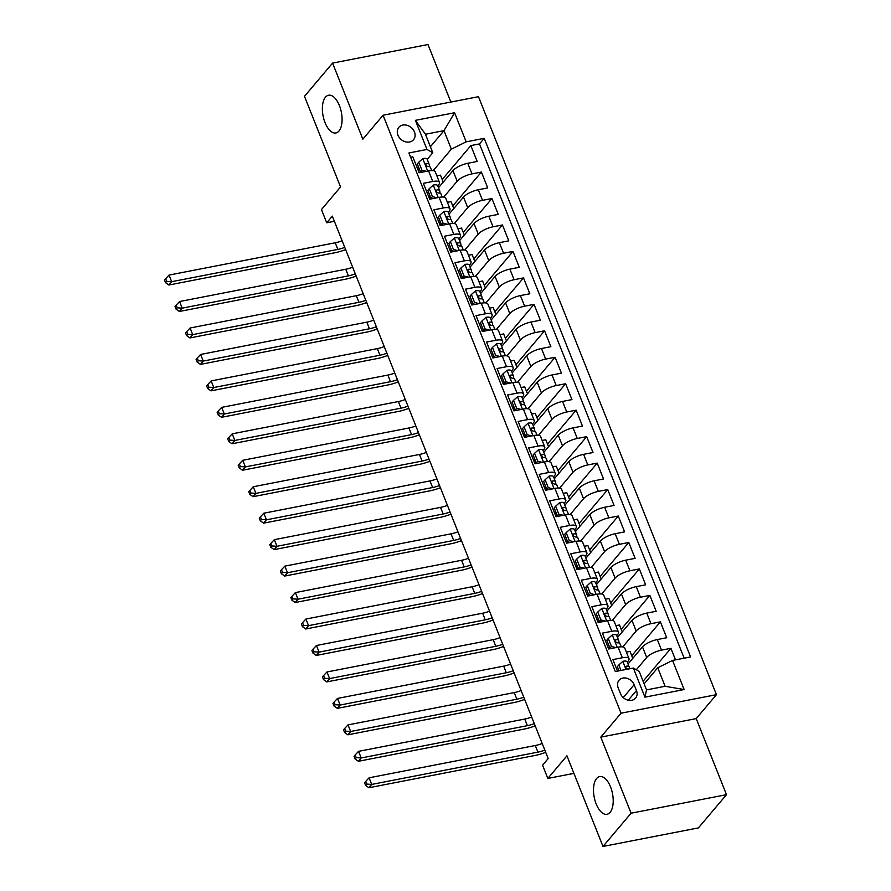 <?xml version="1.0" encoding="UTF-8"?>
<svg xmlns="http://www.w3.org/2000/svg" width="891" height="891" viewBox="0 0 891 891"><rect width="100%" height="100%" fill="white"/><g stroke="black" fill="none" stroke-linecap="round" stroke-linejoin="round"><path stroke-width="1.34" d="M338.959 131.044A19.223 9.322 79 0 1 335.885 132.971A19.223 9.322 79 0 1 323.912 119.338A19.223 9.322 79 0 1 325.482 97.175A19.223 9.322 79 0 1 328.556 95.237A19.223 9.322 79 0 1 340.54 108.869A19.223 9.322 79 0 1 338.959 131.044M610.09 812.369A19.223 9.322 79 0 1 607.016 814.296A19.223 9.322 79 0 1 595.043 800.664A19.223 9.322 79 0 1 596.614 778.5A19.223 9.322 79 0 1 599.688 776.562A19.223 9.322 79 0 1 611.672 790.194A19.223 9.322 79 0 1 610.09 812.369M397.943 135.142A9.612 7.83 40.2 0 0 405.238 141.747A9.612 7.83 40.2 0 0 413.535 139.742A9.612 7.83 40.2 0 0 414.449 131.935A9.612 7.83 40.2 0 0 407.154 125.319A9.612 7.83 40.2 0 0 398.856 127.335A9.612 7.83 40.2 0 0 397.943 135.142M450.868 102.053L427.981 44.55L332.577 63.094L304.488 96.328L340.551 186.954L321.451 209.563L326.719 222.783L334.392 221.302M716.442 694.668L478.478 96.685L383.074 115.229L621.038 713.201L716.442 694.668L696.216 718.603L600.812 737.135L631.084 813.205L726.499 794.672L696.216 718.603M726.499 794.672L698.399 827.906L602.995 846.45L566.932 755.824L547.831 778.433L573.915 773.366M631.084 813.205L602.995 846.45M410.651 157.295L412.845 156.861L419.16 172.743L428.571 170.916L432.781 181.497A12.017 3.82 -21.7 0 1 439.452 182.377A12.017 3.82 -21.7 0 1 438.606 184.816L437.748 185.818M432.781 181.497L423.37 183.323L429.696 199.205L439.107 197.368L443.317 207.959A12.017 3.82 -21.7 0 1 449.988 208.828A12.017 3.82 -21.7 0 1 449.131 211.267L448.284 212.281M443.317 207.959L433.906 209.786L440.221 225.657L449.632 223.83L453.842 234.411A12.017 3.82 -21.7 0 1 460.513 235.291A12.017 3.82 -21.7 0 1 459.667 237.73L458.809 238.743M453.842 234.411L444.431 236.238L450.746 252.12L460.157 250.293L464.378 260.874A12.017 3.82 -21.7 0 1 471.038 261.754A12.017 3.82 -21.7 0 1 470.192 264.193L469.334 265.206A7.963 2.528 -21.7 0 0 469.267 265.006A7.963 2.528 -21.7 0 0 464.968 264.404L460.87 268.057L464.033 275.987L468.499 277.179M464.378 260.874L454.967 262.7L461.282 278.582L470.693 276.745L474.903 287.336A12.017 3.82 -21.7 0 1 481.574 288.205A12.017 3.82 -21.7 0 1 480.728 290.644L479.87 291.658A7.963 2.528 -21.7 0 0 479.792 291.468A7.963 2.528 -21.7 0 0 475.504 290.867L471.395 294.509L474.558 302.45L479.035 303.631M474.903 287.336L465.492 289.163L471.807 305.034L481.218 303.207L485.428 313.788A12.017 3.82 -21.7 0 1 492.099 314.668A12.017 3.82 -21.7 0 1 491.253 317.107L490.395 318.12M485.428 313.788L476.017 315.626L482.343 331.497L491.754 329.67L495.964 340.251A12.017 3.82 -21.7 0 1 502.635 341.13A12.017 3.82 -21.7 0 1 501.778 343.57L500.931 344.583M495.964 340.251L486.553 342.077L492.868 357.959L502.279 356.122L506.489 366.713A12.017 3.82 -21.7 0 1 513.16 367.582A12.017 3.82 -21.7 0 1 512.314 370.021L511.456 371.035A7.963 2.528 -21.7 0 0 511.378 370.845A7.963 2.528 -21.7 0 0 507.09 370.244L502.992 373.886L506.144 381.827L510.621 383.007M506.489 366.713L497.078 368.54L503.393 384.411L512.815 382.584L517.025 393.165A12.017 3.82 -21.7 0 1 523.685 394.045A12.017 3.82 -21.7 0 1 522.839 396.484L521.981 397.497A7.963 2.528 -21.7 0 0 521.914 397.308A7.963 2.528 -21.7 0 0 517.615 396.707L513.517 400.349L516.68 408.29L521.146 409.47M517.025 393.165L507.614 395.003L513.929 410.874L523.34 409.047L527.55 419.628A12.017 3.82 -21.7 0 1 534.221 420.507A12.017 3.82 -21.7 0 1 533.375 422.947L532.517 423.96M527.55 419.628L518.139 421.454L524.454 437.336L533.865 435.51L538.075 446.09A12.017 3.82 -21.7 0 1 544.746 446.97A12.017 3.82 -21.7 0 1 543.9 449.398L543.042 450.412M538.075 446.09L528.664 447.917L534.99 463.788L544.401 461.961L548.611 472.542A12.017 3.82 -21.7 0 1 555.282 473.422A12.017 3.82 -21.7 0 1 554.425 475.861L553.578 476.874M548.611 472.542L539.2 474.38L545.515 490.25L554.926 488.424L559.136 499.005A12.017 3.82 -21.7 0 1 565.807 499.884A12.017 3.82 -21.7 0 1 564.961 502.324L564.103 503.337M559.136 499.005L549.725 500.831L556.04 516.713L565.462 514.887L569.672 525.467A12.017 3.82 -21.7 0 1 576.332 526.347A12.017 3.82 -21.7 0 1 575.486 528.775L574.628 529.789M569.672 525.467L560.261 527.294L566.576 543.165L575.987 541.338L580.197 551.93A12.017 3.82 -21.7 0 1 586.868 552.799A12.017 3.82 -21.7 0 1 586.022 555.238L585.164 556.251M580.197 551.93L570.786 553.756L577.101 569.627L586.512 567.801L590.722 578.382A12.017 3.82 -21.7 0 1 597.393 579.261A12.017 3.82 -21.7 0 1 596.547 581.7L595.689 582.714A7.963 2.528 -21.7 0 0 595.611 582.525A7.963 2.528 -21.7 0 0 591.323 581.912L587.225 585.565L590.377 593.506L594.854 594.687M590.722 578.382L581.311 580.208L587.637 596.09L597.048 594.264L601.258 604.844A12.017 3.82 -21.7 0 1 607.929 605.724A12.017 3.82 -21.7 0 1 607.072 608.163L606.225 609.166A7.963 2.528 -21.7 0 0 606.147 608.976A7.963 2.528 -21.7 0 0 601.859 608.375L597.75 612.028L600.913 619.958L605.379 621.15M601.258 604.844L591.847 606.671L598.162 622.553L607.573 620.715L611.783 631.307A12.017 3.82 -21.7 0 1 618.454 632.176A12.017 3.82 -21.7 0 1 617.608 634.615L616.75 635.628A7.963 2.528 -21.7 0 0 616.672 635.439A7.963 2.528 -21.7 0 0 612.384 634.837L608.286 638.479L611.438 646.42L615.915 647.601M611.783 631.307L602.372 633.133L608.687 649.004L618.109 647.178A12.017 3.82 -21.7 0 1 624.769 648.058L628.979 658.638A12.017 3.82 -21.7 0 1 628.133 661.077L627.275 662.091A7.963 2.528 -21.7 0 0 627.208 661.902A7.963 2.528 -21.7 0 0 622.909 661.289L618.811 664.942L621.005 670.455M675.512 659.863L670.923 648.314L643.102 681.236M628.032 663.984L642.489 646.888A12.017 3.82 -21.7 0 1 657.302 639.56L666.713 637.733L660.387 621.862L631.741 655.765M617.508 637.533L631.964 620.426A12.017 3.82 158.3 0 1 646.766 613.108L656.177 611.271L649.862 595.4L621.205 629.313M606.971 611.07L621.428 593.963A12.017 3.82 158.3 0 1 636.241 586.646L645.652 584.819L639.337 568.937L610.68 602.851M596.447 584.607L610.903 567.511A12.017 3.82 158.3 0 1 625.705 560.183L635.116 558.356L628.801 542.485L600.144 576.388M585.922 558.156L600.367 541.049A12.017 3.82 158.3 0 1 615.18 533.72L624.591 531.894L618.276 516.023L589.619 549.936M575.386 531.693L589.842 514.586A12.017 3.82 158.3 0 1 604.655 507.269L614.066 505.442L607.74 489.56L579.094 523.474M564.861 505.23L579.317 488.134A12.017 3.82 158.3 0 1 594.119 480.806L603.53 478.979L597.215 463.097L568.558 497.011M554.325 478.779L568.781 461.672A12.017 3.82 158.3 0 1 583.594 454.343L593.005 452.517L586.69 436.646L558.033 470.548M543.8 452.316L558.256 435.209A12.017 3.82 158.3 0 1 573.058 427.892L582.469 426.065L576.154 410.183L547.497 444.097M533.275 425.853L547.72 408.757A12.017 3.82 158.3 0 1 562.533 401.429L571.944 399.602L565.629 383.72L536.972 417.634M522.739 399.402L537.195 382.295A12.017 3.82 158.3 0 1 552.008 374.966L561.419 373.14L555.093 357.269L526.447 391.171M512.214 372.939L526.67 355.832A12.017 3.82 158.3 0 1 541.472 348.515L550.883 346.677L544.568 330.806L515.911 364.72M501.678 346.476L516.134 329.369A12.017 3.82 158.3 0 1 530.947 322.052L540.358 320.225L534.043 304.343L505.386 338.257M491.153 320.025L505.609 302.918A12.017 3.82 158.3 0 1 520.411 295.589L529.822 293.763L523.507 277.892L494.85 311.794M480.628 293.562L495.073 276.455A12.017 3.82 158.3 0 1 509.886 269.138L519.297 267.3L512.982 251.429L484.325 285.343M470.092 267.1L484.548 249.992A12.017 3.82 158.3 0 1 499.361 242.675L508.772 240.848L502.446 224.966L473.8 258.88M459.567 240.637L474.023 223.541A12.017 3.82 158.3 0 1 488.825 216.212L498.236 214.386L491.921 198.515L463.264 232.417M449.031 214.185L463.487 197.078A12.017 3.82 158.3 0 1 478.3 189.761L487.711 187.923L481.396 172.052L452.739 205.966M429.763 195.274L428.649 196.588M440.288 221.736L439.185 223.051M450.824 248.199L449.71 249.502M461.349 274.651L460.246 275.965M471.874 301.113L470.771 302.428M482.41 327.576L481.296 328.89M492.935 354.028L491.832 355.342M503.471 380.49L502.357 381.805M513.996 406.953L512.893 408.267M524.521 433.416L523.418 434.719M535.057 459.867L533.943 461.182M545.582 486.33L544.479 487.644M556.118 512.793L555.004 514.096M566.643 539.244L565.54 540.559M577.168 565.707L576.065 567.021M587.704 592.17L586.59 593.473M598.229 618.621L597.126 619.936M608.765 645.084L607.651 646.398M547.831 778.433L542.574 765.202L548.188 758.553L332.332 216.145L326.719 222.783M636.464 690.536L634.147 684.711A9.311 7.585 40.2 0 0 627.086 678.318A9.311 7.585 40.2 0 0 619.045 680.256A9.311 7.585 40.2 0 0 618.165 687.819L620.481 693.643A9.311 7.585 40.2 0 0 627.542 700.048A9.311 7.585 40.2 0 0 635.584 698.098A9.311 7.585 40.2 0 0 636.464 690.536L628.278 700.226M432.792 152.762L426.978 149.454L408.924 152.962L615.302 671.558L633.356 668.05L639.17 671.368L646.543 689.89L665.109 686.282L657.736 667.76L672.549 660.431L690.592 656.934L484.214 138.328L466.171 141.836L451.358 149.153L443.985 130.643L425.43 134.24L432.792 152.762L427.223 159.366M426.978 149.454L415.395 120.352L454.588 112.734L466.171 141.836M672.549 660.431L684.132 689.545L644.939 697.163L633.356 668.05M443.74 197.089L457.172 181.207A12.017 3.82 -21.7 0 1 471.985 173.879L481.396 172.052M429.406 198.493L430.52 197.178M438.506 187.723L452.962 170.615L457.172 181.207M454.276 223.552L467.697 207.659A12.017 3.82 -21.7 0 1 482.51 200.341L491.921 198.515M439.942 224.944L441.045 223.641M464.801 250.015L478.233 234.121A12.017 3.82 -21.7 0 1 493.035 226.793L502.446 224.966M450.467 251.407L451.581 250.093M475.326 276.466L488.758 260.584A12.017 3.82 -21.7 0 1 503.571 253.256L512.982 251.429M460.992 277.869L462.106 276.555M485.862 302.929L499.294 287.036A12.017 3.82 -21.7 0 1 514.096 279.718L523.507 277.892M471.528 304.332L472.631 303.018M496.387 329.392L509.819 313.498A12.017 3.82 -21.7 0 1 524.632 306.181L534.043 304.343M482.053 330.784L483.167 329.47M506.923 355.854L520.344 339.961A12.017 3.82 -21.7 0 1 535.157 332.633L544.568 330.806M492.589 357.246L493.692 355.932M517.448 382.306L530.88 366.413A12.017 3.82 -21.7 0 1 545.682 359.095L555.093 357.269M503.114 383.709L504.228 382.395M527.973 408.769L541.405 392.875A12.017 3.82 -21.7 0 1 556.218 385.558L565.629 383.72M513.639 410.161L514.753 408.858M538.509 435.231L551.941 419.338A12.017 3.82 -21.7 0 1 566.743 412.01L576.154 410.183M524.175 436.623L525.278 435.309M549.034 461.683L562.466 445.79A12.017 3.82 -21.7 0 1 577.279 438.472L586.69 436.646M534.7 463.086L535.814 461.772M559.57 488.145L572.991 472.252A12.017 3.82 -21.7 0 1 587.804 464.935L597.215 463.097M545.236 489.538L546.339 488.235M570.095 514.608L583.527 498.715A12.017 3.82 -21.7 0 1 598.329 491.387L607.74 489.56M555.761 516L556.875 514.686M580.631 541.06L594.052 525.178A12.017 3.82 -21.7 0 1 608.865 517.849L618.276 516.023M566.286 542.463L567.4 541.149M591.156 567.522L604.588 551.629A12.017 3.82 -21.7 0 1 619.39 544.312L628.801 542.485M576.822 568.915L577.925 567.612M601.681 593.985L615.113 578.092A12.017 3.82 -21.7 0 1 629.926 570.763L639.337 568.937M587.347 595.377L588.461 594.063M612.217 620.437L625.638 604.555A12.017 3.82 -21.7 0 1 640.451 597.226L649.862 595.4M597.883 621.84L598.986 620.526M622.742 646.899L636.174 631.006A12.017 3.82 -21.7 0 1 650.976 623.689L660.387 621.862M608.408 648.292L609.522 646.989M636.33 669.742L646.699 657.469A12.017 3.82 -21.7 0 1 661.512 650.14L670.923 648.314M684.154 658.182L479.503 143.919L470.86 145.589L442.203 179.503M452.962 170.615A12.017 3.82 158.3 0 1 467.764 163.298L477.175 161.471L470.86 145.589M617.496 671.135L612.908 659.585L622.319 657.758A12.017 3.82 -21.7 0 1 628.979 658.638M419.227 168.822L418.124 170.125M644.137 683.854L657.736 667.76M600.812 737.135L621.038 713.201M332.577 63.094L362.849 139.163L383.074 115.229M430.398 146.725L443.985 130.643L454.588 112.734M433.215 170.638L451.358 149.153M632.777 658.382L630.015 651.432L626.395 652.134M622.252 631.919L619.479 624.97L615.87 625.671M618.454 632.176L614.244 621.595A12.017 3.82 158.3 0 0 607.573 620.715M611.716 605.457L608.954 598.518L605.334 599.22M607.929 605.724L603.708 595.132A12.017 3.82 158.3 0 0 597.048 594.264M601.191 579.005L598.429 572.055L594.809 572.757M597.393 579.261L593.183 568.681A12.017 3.82 158.3 0 0 586.512 567.801M590.655 552.543L587.893 545.593L584.273 546.294M586.868 552.799L582.658 542.218A12.017 3.82 158.3 0 0 575.987 541.338M580.13 526.08L577.368 519.141L573.748 519.843M576.332 526.347L572.122 515.755A12.017 3.82 158.3 0 0 565.462 514.887M569.605 499.628L566.832 492.678L563.223 493.38M565.807 499.884L561.597 489.304A12.017 3.82 158.3 0 0 554.926 488.424M559.069 473.166L556.307 466.216L552.687 466.917M555.282 473.422L551.061 462.841A12.017 3.82 158.3 0 0 544.401 461.961M548.544 446.703L545.782 439.764L542.162 440.466M544.746 446.97L540.536 436.378A12.017 3.82 158.3 0 0 533.865 435.51M538.008 420.251L535.246 413.301L531.626 414.003M534.221 420.507L530.011 409.927A12.017 3.82 158.3 0 0 523.34 409.047M527.483 393.789L524.721 386.839L521.101 387.54M523.685 394.045L519.475 383.464A12.017 3.82 158.3 0 0 512.815 382.584M516.958 367.326L514.185 360.376L510.576 361.089M513.16 367.582L508.95 357.001A12.017 3.82 158.3 0 0 502.279 356.122M506.422 340.863L503.66 333.925L500.04 334.626M502.635 341.13L498.414 330.539A12.017 3.82 158.3 0 0 491.754 329.67M495.897 314.412L493.135 307.462L489.515 308.163M492.099 314.668L487.889 304.087A12.017 3.82 158.3 0 0 481.218 303.207M485.361 287.949L482.599 280.999L478.979 281.712M481.574 288.205L477.364 277.624A12.017 3.82 158.3 0 0 470.693 276.745M474.836 261.486L472.074 254.548L468.454 255.249M471.038 261.754L466.828 251.162A12.017 3.82 158.3 0 0 460.157 250.293M464.311 235.035L461.538 228.085L457.929 228.787M460.513 235.291L456.303 224.71A12.017 3.82 158.3 0 0 449.632 223.83M453.775 208.572L451.013 201.622L447.393 202.324M449.988 208.828L445.767 198.248A12.017 3.82 158.3 0 0 439.107 197.368M443.25 182.109L440.488 175.171L436.868 175.872M479.503 143.919L484.214 138.328M439.452 182.377L435.242 171.785A12.017 3.82 158.3 0 0 428.571 170.916M646.543 689.89L644.939 697.163M665.109 686.282L684.132 689.545M415.395 120.352L425.43 134.24M618.811 664.942L617.352 666.668L619.011 670.834M629.525 668.796L629.246 667.103A7.963 2.528 158.3 0 0 629.202 666.925A7.963 2.528 158.3 0 0 626.707 666.112L626.061 666.423M625.794 667.192L626.707 666.112C625.326 667.337 625.749 668.395 627.977 669.286M544.824 750.099A15.013 4.767 -21.7 0 1 537.919 752.127L371.725 784.414L368.919 787.744L535.101 755.445A22.52 7.161 158.3 0 0 545.704 752.316M542.185 743.484A15.013 4.767 -21.7 0 1 535.279 745.511L369.097 777.798L371.725 784.414L366.747 784.08L365.689 781.44L364.564 782.766L365.622 785.417L366.747 784.08M365.622 785.417L368.919 787.744M369.097 777.798L365.689 781.44M608.286 638.479L606.816 640.206L609.979 648.147L611.438 646.42M611.304 648.503L609.979 648.147M619.1 642.99L618.722 640.64A7.963 2.528 158.3 0 0 618.677 640.462A7.963 2.528 158.3 0 0 616.182 639.649L615.525 639.961M615.269 640.729L616.182 639.649C614.801 640.874 615.224 641.932 617.441 642.823A7.963 2.528 -21.7 0 1 619.936 643.647A7.963 2.528 -21.7 0 1 619.991 643.814M534.288 723.637A15.013 4.767 -21.7 0 1 527.383 725.664L361.2 757.963L358.382 761.282L524.576 728.994A22.52 7.161 158.3 0 0 535.179 725.853M531.66 717.021A15.013 4.767 -21.7 0 1 524.754 719.048L358.561 751.347L361.2 757.963L356.211 757.628L355.164 754.978L354.039 756.303L355.086 758.954L356.211 757.628M355.086 758.954L358.382 761.282M358.561 751.347L355.164 754.978M597.75 612.028L596.291 613.754L599.454 621.684L600.913 619.958M600.779 622.041L599.454 621.684M608.564 616.527L608.197 614.177A7.963 2.528 158.3 0 0 608.141 614.01A7.963 2.528 158.3 0 0 605.657 613.186L605 613.509M604.744 614.267L605.657 613.186C604.265 614.411 604.688 615.469 606.916 616.36A7.963 2.528 -21.7 0 1 609.411 617.185A7.963 2.528 -21.7 0 1 609.455 617.352M523.763 697.174A15.013 4.767 -21.7 0 1 516.858 699.212L350.664 731.5L347.858 734.819L514.051 702.531A22.52 7.161 158.3 0 0 524.643 699.39M521.135 690.558A15.013 4.767 -21.7 0 1 514.218 692.597L348.036 724.884L350.664 731.5L345.686 731.166L344.628 728.515L343.503 729.852L344.561 732.491L345.686 731.166M344.561 732.491L347.858 734.819M348.036 724.884L344.628 728.515M587.225 585.565L585.766 587.292L588.918 595.233L590.377 593.506M590.243 595.578L588.918 595.233M598.039 590.076L597.661 587.726A7.963 2.528 158.3 0 0 597.616 587.548A7.963 2.528 158.3 0 0 595.121 586.735L594.464 587.046M594.208 587.815L595.121 586.735C593.74 587.96 594.163 589.018 596.391 589.909A7.963 2.528 -21.7 0 1 598.875 590.722A7.963 2.528 -21.7 0 1 598.93 590.9M513.238 670.723A15.013 4.767 -21.7 0 1 506.322 672.75L340.139 705.037L337.333 708.367L503.515 676.069A22.52 7.161 158.3 0 0 514.118 672.939M510.599 664.107A15.013 4.767 -21.7 0 1 503.693 666.134L337.511 698.421L340.139 705.037L335.15 704.703L334.103 702.063L332.978 703.389L334.025 706.04L335.15 704.703M334.025 706.04L337.333 708.367M337.511 698.421L334.103 702.063M576.689 559.102L575.23 560.829L578.393 568.77L579.852 567.044L576.689 559.102L580.798 555.461A7.963 2.528 -21.7 0 1 585.086 556.062A7.963 2.528 -21.7 0 1 585.131 556.24M579.852 567.044L584.329 568.224M579.718 569.126L578.393 568.77M587.514 563.613L587.136 561.263A7.963 2.528 158.3 0 0 587.091 561.085A7.963 2.528 158.3 0 0 584.596 560.272L583.939 560.584M583.683 561.352L584.596 560.272C583.215 561.497 583.627 562.555 585.855 563.446A7.963 2.528 -21.7 0 1 588.35 564.259A7.963 2.528 -21.7 0 1 588.394 564.437M502.702 644.26A15.013 4.767 -21.7 0 1 495.797 646.287L329.603 678.586L326.797 681.905L492.99 649.617A22.52 7.161 158.3 0 0 503.582 646.476M500.074 637.644A15.013 4.767 -21.7 0 1 493.168 639.671L326.975 671.97L329.603 678.586L324.625 678.24L323.567 675.601L322.442 676.926L323.5 679.577L324.625 678.24M323.5 679.577L326.797 681.905M326.975 671.97L323.567 675.601M566.164 532.64L564.705 534.377L567.868 542.307L569.327 540.581L566.164 532.64L570.262 528.998A7.963 2.528 -21.7 0 1 574.561 529.599A7.963 2.528 -21.7 0 1 574.606 529.777M569.327 540.581L573.793 541.761M569.182 542.664L567.868 542.307M576.978 537.15L576.6 534.8A7.963 2.528 158.3 0 0 576.555 534.633A7.963 2.528 158.3 0 0 574.06 533.809L573.414 534.132M573.147 534.89L574.06 533.809C572.679 535.034 573.102 536.092 575.33 536.983A7.963 2.528 -21.7 0 1 577.825 537.808A7.963 2.528 -21.7 0 1 577.869 537.975M492.177 617.797A15.013 4.767 -21.7 0 1 485.272 619.824L319.078 652.123L316.272 655.442L482.454 623.154A22.52 7.161 158.3 0 0 493.057 620.013M489.538 611.181A15.013 4.767 -21.7 0 1 482.632 613.22L316.45 645.507L319.078 652.123L314.1 651.789L313.042 649.138L311.917 650.475L312.975 653.114L314.1 651.789M312.975 653.114L316.272 655.442M316.45 645.507L313.042 649.138M555.639 506.188L554.169 507.915L557.332 515.856L558.791 514.118L555.639 506.188L559.737 502.535A7.963 2.528 -21.7 0 1 564.025 503.148A7.963 2.528 -21.7 0 1 564.07 503.315M558.791 514.118L563.268 515.31M558.657 516.201L557.332 515.856M566.453 510.699L566.075 508.349A7.963 2.528 158.3 0 0 566.03 508.171A7.963 2.528 158.3 0 0 563.535 507.358L562.878 507.67M562.622 508.438L563.535 507.358C562.154 508.583 562.577 509.641 564.794 510.532A7.963 2.528 -21.7 0 1 567.289 511.345A7.963 2.528 -21.7 0 1 567.344 511.523M481.641 591.346A15.013 4.767 -21.7 0 1 474.736 593.373L308.553 625.66L305.736 628.99L471.929 596.692A22.52 7.161 158.3 0 0 482.532 593.562M479.013 584.73A15.013 4.767 -21.7 0 1 472.107 586.757L305.914 619.045L308.553 625.66L303.564 625.326L302.517 622.675L301.392 624.012L302.439 626.651L303.564 625.326M302.439 626.651L305.736 628.99M305.914 619.045L302.517 622.675M545.103 479.726L543.644 481.452L546.807 489.393L548.266 487.667L545.103 479.726L549.212 476.084A7.963 2.528 -21.7 0 1 553.5 476.685A7.963 2.528 -21.7 0 1 553.545 476.863M548.266 487.667L552.732 488.847M548.132 489.749L546.807 489.393M555.917 484.236L555.55 481.886A7.963 2.528 158.3 0 0 555.494 481.708A7.963 2.528 158.3 0 0 553.01 480.895L552.353 481.207M552.097 481.975L553.01 480.895C551.618 482.12 552.041 483.178 554.269 484.069A7.963 2.528 -21.7 0 1 556.764 484.882A7.963 2.528 -21.7 0 1 556.808 485.06M471.116 564.883A15.013 4.767 -21.7 0 1 464.211 566.91L298.017 599.209L295.211 602.528L461.393 570.24A22.52 7.161 158.3 0 0 471.996 567.099M468.488 558.267A15.013 4.767 -21.7 0 1 461.571 560.294L295.389 592.593L298.017 599.209L293.039 598.863L291.981 596.224L290.856 597.549L291.914 600.2L293.039 598.863M291.914 600.2L295.211 602.528M295.389 592.593L291.981 596.224M534.578 453.263L533.119 455L536.271 462.93L537.73 461.204L534.578 453.263L538.676 449.621A7.963 2.528 -21.7 0 1 542.964 450.222A7.963 2.528 -21.7 0 1 543.02 450.4M537.73 461.204L542.207 462.384M537.596 463.287L536.271 462.93M545.392 457.774L545.014 455.424A7.963 2.528 158.3 0 0 544.969 455.256A7.963 2.528 158.3 0 0 542.474 454.432L541.817 454.755M541.561 455.513L542.474 454.432C541.093 455.657 541.516 456.715 543.744 457.606A7.963 2.528 -21.7 0 1 546.228 458.431A7.963 2.528 -21.7 0 1 546.283 458.598M460.591 538.42A15.013 4.767 -21.7 0 1 453.675 540.447L287.492 572.746L284.686 576.065L450.868 543.777A22.52 7.161 158.3 0 0 461.471 540.637M457.952 531.804A15.013 4.767 -21.7 0 1 451.046 533.832L284.864 566.13L287.492 572.746L282.503 572.412L281.456 569.761L280.331 571.098L281.378 573.737L282.503 572.412M281.378 573.737L284.686 576.065M284.864 566.13L281.456 569.761M524.042 426.811L522.583 428.538L525.746 436.479L527.205 434.741L524.042 426.811L528.151 423.158A7.963 2.528 -21.7 0 1 532.439 423.771A7.963 2.528 -21.7 0 1 532.484 423.938M527.205 434.741L531.682 435.933M527.071 436.824L525.746 436.479M534.867 431.322L534.489 428.972A7.963 2.528 158.3 0 0 534.444 428.794A7.963 2.528 158.3 0 0 531.949 427.981L531.292 428.293M531.036 429.061L531.949 427.981C530.568 429.206 530.98 430.264 533.208 431.155A7.963 2.528 -21.7 0 1 535.703 431.968A7.963 2.528 -21.7 0 1 535.747 432.146M450.055 511.957A15.013 4.767 -21.7 0 1 443.15 513.996L276.956 546.283L274.15 549.613L440.343 517.315A22.52 7.161 158.3 0 0 450.935 514.185M447.427 505.353A15.013 4.767 -21.7 0 1 440.522 507.38L274.328 539.668L276.956 546.283L271.978 545.949L270.92 543.298L269.795 544.635L270.853 547.274L271.978 545.949M270.853 547.274L274.15 549.613M274.328 539.668L270.92 543.298M513.517 400.349L512.058 402.075L515.221 410.016L516.68 408.29M516.535 410.361L515.221 410.016M524.331 404.859L523.953 402.509A7.963 2.528 158.3 0 0 523.908 402.331A7.963 2.528 158.3 0 0 521.413 401.518L520.767 401.83M520.5 402.598L521.413 401.518C520.032 402.743 520.455 403.801 522.683 404.692A7.963 2.528 -21.7 0 1 525.178 405.505A7.963 2.528 -21.7 0 1 525.222 405.683M439.53 485.506A15.013 4.767 -21.7 0 1 432.625 487.533L266.431 519.821L263.625 523.151L429.807 490.863A22.52 7.161 158.3 0 0 440.41 487.722M436.891 478.89A15.013 4.767 -21.7 0 1 429.985 480.917L263.803 513.216L266.431 519.821L261.453 519.486L260.395 516.847L259.27 518.172L260.328 520.823L261.453 519.486M260.328 520.823L263.625 523.151M263.803 513.216L260.395 516.847M502.992 373.886L501.522 375.623L504.685 383.553L506.144 381.827M506.01 383.91L504.685 383.553M513.806 378.397L513.428 376.047A7.963 2.528 158.3 0 0 513.383 375.879A7.963 2.528 158.3 0 0 510.888 375.055L510.231 375.378M509.975 376.136L510.888 375.055C509.507 376.28 509.93 377.339 512.147 378.23A7.963 2.528 -21.7 0 1 514.642 379.054A7.963 2.528 -21.7 0 1 514.697 379.221M428.994 459.043A15.013 4.767 -21.7 0 1 422.089 461.07L255.906 493.369L253.089 496.688L419.282 464.4A22.52 7.161 158.3 0 0 429.885 461.26M426.366 452.428A15.013 4.767 -21.7 0 1 419.461 454.455L253.267 486.753L255.906 493.369L250.917 493.035L249.87 490.384L248.745 491.709L249.792 494.36L250.917 493.035M249.792 494.36L253.089 496.688M253.267 486.753L249.87 490.384M492.456 347.434L490.997 349.161L494.16 357.102L495.619 355.364L492.456 347.434L496.565 343.781A7.963 2.528 -21.7 0 1 500.853 344.394A7.963 2.528 -21.7 0 1 500.898 344.561M495.619 355.364L500.085 356.556M495.485 357.447L494.16 357.102M503.27 351.945L502.903 349.595A7.963 2.528 158.3 0 0 502.847 349.417A7.963 2.528 158.3 0 0 500.363 348.604L499.706 348.916M499.45 349.684L500.363 348.604C498.971 349.829 499.394 350.887 501.622 351.778A7.963 2.528 -21.7 0 1 504.117 352.591A7.963 2.528 -21.7 0 1 504.161 352.769M418.469 432.58A15.013 4.767 -21.7 0 1 411.564 434.619L245.37 466.906L242.564 470.236L408.746 437.938A22.52 7.161 158.3 0 0 419.349 434.797M415.841 425.965A15.013 4.767 -21.7 0 1 408.924 428.003L242.742 460.291L245.37 466.906L240.392 466.572L239.334 463.921L238.209 465.258L239.267 467.898L240.392 466.572M239.267 467.898L242.564 470.236M242.742 460.291L239.334 463.921M481.931 320.972L480.472 322.698L483.624 330.639L485.083 328.913L481.931 320.972L486.029 317.319A7.963 2.528 -21.7 0 1 490.317 317.931A7.963 2.528 -21.7 0 1 490.373 318.098M485.083 328.913L489.56 330.093M484.949 330.984L483.624 330.639M492.745 325.482L492.367 323.132A7.963 2.528 158.3 0 0 492.322 322.954A7.963 2.528 158.3 0 0 489.827 322.141L489.17 322.453M488.914 323.221L489.827 322.141C488.446 323.366 488.869 324.424 491.097 325.315A7.963 2.528 -21.7 0 1 493.581 326.128A7.963 2.528 -21.7 0 1 493.636 326.306M407.933 406.129A15.013 4.767 -21.7 0 1 401.028 408.156L234.845 440.444L232.039 443.774L398.221 411.475A22.52 7.161 158.3 0 0 408.824 408.345M405.305 399.513A15.013 4.767 -21.7 0 1 398.4 401.54L232.217 433.828L234.845 440.444L229.856 440.109L228.809 437.47L227.684 438.795L228.731 441.446L229.856 440.109M228.731 441.446L232.039 443.774M232.217 433.828L228.809 437.47M471.395 294.509L469.936 296.235L473.099 304.176L474.558 302.45M474.424 304.533L473.099 304.176M482.22 299.02L481.842 296.67A7.963 2.528 158.3 0 0 481.797 296.503A7.963 2.528 158.3 0 0 479.302 295.678L478.645 296.001M478.389 296.759L479.302 295.678C477.921 296.903 478.333 297.962 480.561 298.853A7.963 2.528 -21.7 0 1 483.056 299.677A7.963 2.528 -21.7 0 1 483.1 299.844M397.408 379.666A15.013 4.767 -21.7 0 1 390.503 381.693L224.309 413.992L221.503 417.311L387.696 385.023A22.52 7.161 158.3 0 0 398.288 381.883M394.78 373.051A15.013 4.767 -21.7 0 1 387.875 375.078L221.681 407.376L224.309 413.992L219.331 413.658L218.273 411.007L217.148 412.333L218.206 414.983L219.331 413.658M218.206 414.983L221.503 417.311M221.681 407.376L218.273 411.007M460.87 268.057L459.411 269.784L462.574 277.725L464.033 275.987M463.888 278.07L462.574 277.725M471.684 272.557L471.306 270.207A7.963 2.528 158.3 0 0 471.261 270.04A7.963 2.528 158.3 0 0 468.766 269.216L468.12 269.539M467.853 270.296L468.766 269.216C467.385 270.441 467.808 271.499 470.036 272.401A7.963 2.528 -21.7 0 1 472.531 273.214A7.963 2.528 -21.7 0 1 472.575 273.392M386.883 353.204A15.013 4.767 -21.7 0 1 379.967 355.242L213.784 387.529L210.978 390.859L377.16 358.561A22.52 7.161 158.3 0 0 387.763 355.42M384.244 346.588A15.013 4.767 -21.7 0 1 377.339 348.626L211.156 380.914L213.784 387.529L208.806 387.195L207.748 384.544L206.623 385.881L207.681 388.521L208.806 387.195M207.681 388.521L210.978 390.859M211.156 380.914L207.748 384.544M450.345 241.595L448.875 243.321L452.038 251.262L453.497 249.536L450.345 241.595L454.443 237.942A7.963 2.528 -21.7 0 1 458.731 238.554A7.963 2.528 -21.7 0 1 458.776 238.721M453.497 249.536L457.974 250.716M453.363 251.607L452.038 251.262M461.159 246.105L460.781 243.755A7.963 2.528 158.3 0 0 460.736 243.577A7.963 2.528 158.3 0 0 458.241 242.764L457.584 243.076M457.328 243.844L458.241 242.764C456.86 243.989 457.283 245.047 459.5 245.938A7.963 2.528 -21.7 0 1 461.995 246.751A7.963 2.528 -21.7 0 1 462.05 246.93M376.347 326.752A15.013 4.767 -21.7 0 1 369.442 328.779L203.259 361.067L200.442 364.397L366.635 332.098A22.52 7.161 158.3 0 0 377.238 328.968M373.719 320.136A15.013 4.767 -21.7 0 1 366.814 322.163L200.62 354.451L203.259 361.067L198.27 360.732L197.223 358.093L196.098 359.418L197.145 362.069L198.27 360.732M197.145 362.069L200.442 364.397M200.62 354.451L197.223 358.093M439.809 215.132L438.35 216.858L441.513 224.799L442.972 223.073L439.809 215.132L443.918 211.49A7.963 2.528 -21.7 0 1 448.206 212.091A7.963 2.528 -21.7 0 1 448.251 212.27M442.972 223.073L447.438 224.254M442.838 225.156L441.513 224.799M450.623 219.643L450.256 217.293A7.963 2.528 158.3 0 0 450.2 217.114A7.963 2.528 158.3 0 0 447.716 216.301L447.059 216.613M446.803 217.382L447.716 216.301C446.324 217.527 446.747 218.585 448.975 219.476A7.963 2.528 -21.7 0 1 451.47 220.3A7.963 2.528 -21.7 0 1 451.514 220.467M365.822 300.289A15.013 4.767 -21.7 0 1 358.917 302.316L192.723 334.615L189.917 337.934L356.099 305.646A22.52 7.161 158.3 0 0 366.702 302.506M363.194 293.674A15.013 4.767 -21.7 0 1 356.277 295.701L190.095 327.999L192.723 334.615L187.745 334.281L186.687 331.63L185.562 332.956L186.62 335.606L187.745 334.281M186.62 335.606L189.917 337.934M190.095 327.999L186.687 331.63M429.284 188.68L427.825 190.407L430.977 198.337L432.436 196.61L429.284 188.68L433.382 185.027A7.963 2.528 -21.7 0 1 437.67 185.629A7.963 2.528 -21.7 0 1 437.726 185.807M432.436 196.61L436.913 197.802M432.302 198.693L430.977 198.337M440.098 193.18L439.72 190.83A7.963 2.528 158.3 0 0 439.675 190.663A7.963 2.528 158.3 0 0 437.18 189.839L436.523 190.162M436.267 190.919L437.18 189.839C435.799 191.064 436.222 192.122 438.45 193.013A7.963 2.528 -21.7 0 1 440.934 193.837A7.963 2.528 -21.7 0 1 440.989 194.004M355.286 273.827A15.013 4.767 -21.7 0 1 348.381 275.865L182.198 308.152L179.392 311.471L345.574 279.184A22.52 7.161 158.3 0 0 356.177 276.043M352.658 267.211A15.013 4.767 -21.7 0 1 345.753 269.249L179.559 301.537L182.198 308.152L177.209 307.818L176.162 305.168L175.037 306.504L176.084 309.144L177.209 307.818M176.084 309.144L179.392 311.471M179.559 301.537L176.162 305.168M418.748 162.218L417.289 163.944L420.452 171.885L421.911 170.159L418.748 162.218L422.857 158.565A7.963 2.528 -21.7 0 1 427.145 159.177A7.963 2.528 -21.7 0 1 427.19 159.344M421.911 170.159L426.388 171.339M421.777 172.23L420.452 171.885M429.573 166.728L429.195 164.378A7.963 2.528 158.3 0 0 429.15 164.2A7.963 2.528 158.3 0 0 426.655 163.387L425.998 163.699M425.742 164.467L426.655 163.387C425.274 164.612 425.686 165.67 427.914 166.561A7.963 2.528 -21.7 0 1 430.409 167.374A7.963 2.528 -21.7 0 1 430.453 167.553M344.761 247.375A15.013 4.767 -21.7 0 1 337.856 249.402L171.662 281.69L168.856 285.02L335.049 252.721A22.52 7.161 158.3 0 0 345.641 249.591M342.133 240.759A15.013 4.767 -21.7 0 1 335.228 242.786L169.034 275.074L171.662 281.69L166.684 281.356L165.626 278.716L164.501 280.041L165.559 282.692L166.684 281.356M165.559 282.692L168.856 285.02M169.034 275.074L165.626 278.716M463.487 197.078L467.697 207.659M474.023 223.541L478.233 234.121M484.548 249.992L488.758 260.584M495.073 276.455L499.294 287.036M505.609 302.918L509.819 313.498M516.134 329.369L520.344 339.961M526.67 355.832L530.88 366.413M537.195 382.295L541.405 392.875M547.72 408.757L551.941 419.338M558.256 435.209L562.466 445.79M568.781 461.672L572.991 472.252M579.317 488.134L583.527 498.715M589.842 514.586L594.052 525.178M600.367 541.049L604.588 551.629M610.903 567.511L615.113 578.092M621.428 593.963L625.638 604.555M631.964 620.426L636.174 631.006M642.489 646.888L646.699 657.469M657.302 639.56L661.512 650.14M467.764 163.298L471.985 173.879M478.3 189.761L482.51 200.341M488.825 216.212L493.035 226.793M499.361 242.675L503.571 253.256M509.886 269.138L514.096 279.718M520.411 295.589L524.632 306.181M530.947 322.052L535.157 332.633M541.472 348.515L545.682 359.095M552.008 374.966L556.218 385.558M562.533 401.429L566.743 412.01M573.058 427.892L577.279 438.472M583.594 454.343L587.804 464.935M594.119 480.806L598.329 491.387M604.655 507.269L608.865 517.849M615.18 533.72L619.39 544.312M625.705 560.183L629.926 570.763M636.241 586.646L640.451 597.226M646.766 613.108L650.976 623.689M618.109 647.178L622.319 657.758M623.255 697.608L634.147 684.711M622.809 661.389L626.028 669.475M537.919 752.127L535.279 745.511M612.284 634.927L617.229 647.345M527.383 725.664L524.754 719.048M601.759 608.464L606.693 620.893M516.858 699.212L514.218 692.597M591.223 582.001L596.168 594.431M506.322 672.75L503.693 666.134M580.698 555.55L585.643 567.968M495.797 646.287L493.168 639.671M570.162 529.087L575.107 541.516M485.272 619.824L482.632 613.22M559.637 502.624L564.582 515.054M474.736 593.373L472.107 586.757M549.112 476.173L554.046 488.591M464.211 566.91L461.571 560.294M538.576 449.71L543.521 462.128M453.675 540.447L451.046 533.832M528.051 423.247L532.996 435.677M443.15 513.996L440.522 507.38M517.515 396.796L522.46 409.214M432.625 487.533L429.985 480.917M506.99 370.333L511.935 382.751M422.089 461.07L419.461 454.455M496.465 343.87L501.399 356.3M411.564 434.619L408.924 428.003M485.929 317.419L490.874 329.837M401.028 408.156L398.4 401.54M475.404 290.956L480.349 303.374M390.503 381.693L387.875 375.078M464.868 264.493L469.813 276.923M379.967 355.242L377.339 348.626M454.343 238.042L459.288 250.46M369.442 328.779L366.814 322.163M443.818 211.579L448.752 223.997M358.917 302.316L356.277 295.701M433.282 185.116L438.227 197.546M348.381 275.865L345.753 269.249M422.757 158.654L427.702 171.083M337.856 249.402L335.228 242.786M629.202 666.925L627.208 661.902M621.205 646.81L619.936 643.647M618.677 640.462L616.672 635.439M610.669 620.359L609.411 617.185M608.141 614.01L606.147 608.976M600.144 593.896L598.875 590.722M597.616 587.548L595.611 582.525M589.608 567.433L588.35 564.259M587.091 561.085L585.086 556.062M579.083 540.982L577.825 537.808M576.555 534.633L574.561 529.599M568.558 514.519L567.289 511.345M566.03 508.171L564.025 503.148M558.022 488.056L556.764 484.882M555.494 481.708L553.5 476.685M547.497 461.605L546.228 458.431M544.969 455.256L542.964 450.222M536.961 435.142L535.703 431.968M534.444 428.794L532.439 423.771M526.436 408.679L525.178 405.505M523.908 402.331L521.914 397.308M515.911 382.228L514.642 379.054M513.383 375.879L511.378 370.845M505.375 355.765L504.117 352.591M502.847 349.417L500.853 344.394M494.85 329.302L493.581 326.128M492.322 322.954L490.317 317.931M484.314 302.851L483.056 299.677M481.797 296.503L479.792 291.468M473.789 276.388L472.531 273.214M471.261 270.04L469.267 265.006M463.264 249.925L461.995 246.751M460.736 243.577L458.731 238.554M452.728 223.463L451.47 220.3M450.2 217.114L448.206 212.091M442.203 197.011L440.934 193.837M439.675 190.663L437.67 185.629M431.667 170.549L430.409 167.374M429.15 164.2L427.145 159.177"/></g></svg>
